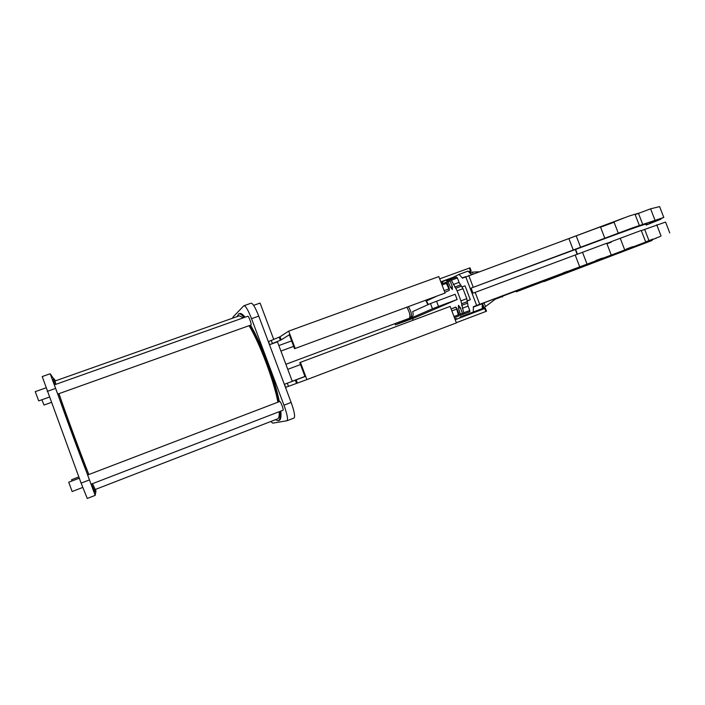 <?xml version="1.0" encoding="UTF-8"?>
<svg xmlns="http://www.w3.org/2000/svg" width="705" height="705" viewBox="0 0 705 705"><rect width="100%" height="100%" fill="white"/><g stroke="black" fill="none" stroke-linecap="round" stroke-linejoin="round"><path stroke-width="1.06" d="M425.979 300.215L428.376 304.498M427.935 304.692L425.67 300.321M409.261 318.316L409.341 318.29C410.574 316.069 409.764 312.394 406.9 307.248M394.967 323.639L395.435 324.873L414.76 317.735L457.131 299.51L455.139 294.267L430.482 303.538L412.672 311.61C413.315 314.219 413.271 315.769 412.522 316.272L411.271 316.739M79.277 478.193L68.72 482.229L72.148 491.526L82.723 487.446M279.691 401.506L87.649 474.985L91.06 484.229L282.987 410.239C284.009 410.107 280.581 401.004 279.7 401.506L279.673 401.515M38.713 400.889L35.25 391.636L45.913 387.856M250.918 325.014L251.006 324.979C251.879 324.529 248.636 315.699 247.799 316.245L247.746 316.272M250.962 325.005L57.739 394.095L54.311 384.877L247.799 316.245M51.28 402.432L44.018 405.04L41.886 399.761M78.819 476.95L71.593 479.708L71.936 480.995M55.757 384.366L54.285 378.99L55.334 380.894M95.51 489.402L95.977 491.526L92.425 483.7M244.15 317.532C241.78 314.677 239.964 313.452 238.713 313.866L237.109 316.598M275.32 419.739L278.281 420.788C279.841 420.171 280.37 417.06 279.859 411.447M297.069 379.449L297.845 379.158L297.069 379.449M451.13 308.975L455.615 307.133L457.007 308.772L459.184 314.509L460.021 315.505L460.7 315.25L458.479 308.182L458.417 305.318L460.233 307.468L462.436 313.258L463.282 314.263L463.969 313.998L460.947 300.841L457.148 290.839L450.759 279.171L450.081 279.506L450.125 280.863L452.319 286.644L452.39 289.561L450.61 287.455L447.596 280.74L446.944 281.066L446.988 282.405L449.164 288.133L449.244 290.345L444.837 292.408M535.21 283.542L530.9 285.181L535.21 283.542M567.331 271.319L562.837 273.029L567.331 271.319M495.65 298.911L500.021 297.272L495.597 298.955M496.047 298.612L500.206 297.061L495.985 298.664M511.099 292.778L506.974 294.346L511.099 292.778M482.846 303.282L534.302 283.807L496.593 298.206L484.035 307.706M543.908 281.63L652.116 240.458L543.908 281.63M651.852 239.762L502.445 296.215C500.471 297.008 500.488 297.052 502.489 296.338M602.378 258.048L595.901 260.515L602.378 258.048M651.869 239.806L656.364 238.114L651.869 239.823M660.25 236.483L655.659 238.237L660.25 236.483M632.623 246.671L626.058 249.173L632.623 246.671M653.147 239.021L646.591 241.515L653.147 239.021M486.485 311.24L485.419 308.279L460.286 317.779L460.004 317.038L473.302 312.024L473.408 306.684L651.887 239.85M611.112 241.797L606.802 243.401M646.027 224.631C650.935 222.013 637.981 226.375 607.164 237.726L471.099 288.116L632.967 227.715L663.793 217.44L651.288 222.524L660.885 219.229L646.194 225.071M577.501 254.276L575.694 249.552M606.274 257.563L516.272 291.8L606.274 257.563M611.261 242.185L606.943 243.78M546.199 247.041L623.696 218.039M600.572 227.169L614.09 222.26M596.069 241.612L589.627 244.142L596.069 241.612M646.106 224.851L650.609 223.185L646.141 224.939M654.302 221.026L649.728 222.824L654.302 221.026M626.366 230.385L619.827 232.967L626.366 230.385M647.005 223.088L640.492 225.653L647.005 223.088M635.179 214.628L650.6 208.821L659.616 206.609L663.793 217.44M618.347 233.346L613.949 221.899L628.552 216.224L635.02 214.223L639.347 225.477M442.37 281.859L445.948 280.035L446.23 280.775L458.999 274.404L462.55 278.14L600.44 226.843L604.837 238.299M293.967 418.039L294.055 418.012C295.298 416.602 294.32 411.412 291.13 402.44L258.753 316.122C255.43 307.697 252.892 303.379 251.139 303.159L243.815 305.794L232.976 317.074L232.694 318.158M455.183 319.665L456.549 319.189L455.183 319.665M293.403 380.859L304.974 376.479L293.403 380.859M304.974 376.496L293.289 380.911L304.974 376.488M460.286 317.779L456.549 319.189L456.267 318.449L454.919 318.96M292.24 381.229L304.948 376.417M455.201 319.691L456.505 319.198L456.223 318.466M485.419 308.279L455.201 319.709M300.4 362.344L450.151 306.402L456.417 322.899L306.895 379.607L300.4 362.344L299.766 362.626L305.001 376.567L284.512 384.251L292.275 381.317L277.462 341.846L269.662 344.683L281.154 339.916L289.314 334.787L294.54 348.702L445.084 293.06L294.54 348.702M445.948 280.035L452.918 277.435M468.543 271.733L470.156 271.205L471.381 274.439M439.691 278.863L469.354 268.067L470.473 271.002L468.534 271.716M453.112 277.338L440.819 281.824M441.03 282.388L442.343 281.912M291.606 340.894L278.854 345.565M436.122 296.47L426.587 300.912M412.548 318.563L413.174 320.22M465.776 313.337L466.507 313.046M442.053 294.285L441.612 294.443M467.371 300.92L470.305 299.704L465.036 285.825L462.119 286.9M470.305 299.704L467.353 300.806M502.542 296.47L495.236 299.22M496.532 298.25L503.855 295.598L496.144 298.55M441.339 283.207L442.643 282.564L442.361 281.833M473.302 312.024L482.273 308.631L482.246 304.683L483.454 302.903M478.598 271.795L470.543 272.236M458.999 274.404L467.997 271.117L471.31 274.465M471.099 288.116L473.029 293.183L606.741 243.243L611.147 254.734M635.038 214.267L639.497 212.936M577.192 254.39L575.324 249.517M611.085 241.718L641.25 230.42L645.613 241.762M641.33 230.614L665.573 222.057L669.75 232.897M449.446 290.055L445.895 282.326L441.603 283.895L445.895 282.326M469.081 312.077L463.282 314.263L469.777 311.804L469.759 310.491L468.085 306.093L466.789 298.664L462.991 288.68L459.078 282.397L457.413 278.008L456.567 277.047L450.777 279.162L456.584 277.047M458.682 316.043L454.425 317.655L458.682 316.043L456.214 307.406M427.741 300.374L427.309 299.722M430.482 303.538L432.473 308.79L395.435 324.873M436.518 301.167L438.519 306.437L432.473 308.79M457.131 299.51L438.519 306.437M306.895 379.607L285.499 387.424M445.084 293.06L438.827 276.589L288.68 331.13L280.008 336.779L268.332 341.652M288.68 331.13L295.157 348.376M469.354 268.067L470.041 267.856L471.151 270.782M486.538 311.222L456.329 322.679M287.772 369.332L300.497 364.573M253.615 305.344L260.083 303.071L273.743 339.466M278.316 420.77L279.224 420.418C280.793 419.801 281.33 416.69 280.828 411.068M279.347 401.638C275.135 380.013 261.017 342.612 250.513 325.164M245.129 317.188C242.749 314.333 240.934 313.108 239.665 313.531L239.63 313.54M270.861 421.475L272.712 423.159L287.005 420.753C288.186 419.369 287.173 414.179 283.974 405.19L251.544 318.686C248.222 310.244 245.719 305.899 244.018 305.662M278.369 402.009C274.13 380.392 260.013 342.974 249.526 325.516M92.514 483.674L95.228 489.508L277.541 418.885C278.854 418.373 279.409 415.976 279.198 411.702M277.902 402.185C274.042 381.017 259.422 342.339 249.024 325.701M243.304 317.84L239.356 315.805M88.839 474.527C80.643 453.782 65.503 412.777 58.964 393.654M55.862 384.322L55.043 381L239.383 315.787M95.968 491.526L94.928 491.931L91.35 484.123M87.693 474.967C79.286 453.667 64.631 413.994 57.801 394.069M54.673 384.745L53.227 379.361L54.285 378.99M88.786 474.553C80.405 453.245 65.75 413.588 58.894 393.681M95.845 491.579L95.175 495.377L87.279 498.453L81.11 483.128L42.212 376.558L50.178 373.756L53.897 379.123M95.175 495.377L50.178 373.756M408.442 306.684C411.226 311.434 412.037 314.923 410.892 317.153L409.552 318.122M460.25 307.512L458.479 308.182M650.6 208.821L654.919 220.022M473.408 306.684L483.489 302.886M465.688 276.624L476.642 305.415M479.691 304.26L475.161 292.363M468.719 275.417L473.24 287.296M568.944 238.713L573.35 250.222M576.205 235.858L580.629 247.393M638.474 213.351L642.793 224.569M473.011 273.84L472.403 272.236M469.239 271.478L469.9 273.24M447.367 279.462L447.605 280.088M661.07 236.008L656.752 224.798M648.952 240.581L644.634 229.354M624.621 249.676L620.224 238.219M586.948 263.873L582.515 252.319M579.642 266.649L575.236 255.131M484.035 302.815L485.454 306.525M461.722 317.241L461.44 316.501M483.507 309.001L482.246 305.688M482.555 303.635L473.24 307.142M462.136 277.937L465.556 276.686M446.688 283.269L442.017 284.979M448.821 288.891L444.15 290.61M449.931 279.885L447.622 280.731L449.931 279.885M450.195 281.048L448.424 281.7M452.381 286.803L450.61 287.455M457.413 278.008L451.579 280.141M459.078 282.397L453.253 284.538M460.515 284.943L454.681 287.094M461.546 286.124L455.712 288.274M462.991 288.68L457.148 290.839M466.789 298.664L460.947 300.841M467.424 301.573L461.59 303.749M467.45 303.194L461.634 305.371M468.085 306.093L462.268 308.279M469.759 310.491L463.943 312.676M469.777 311.804L463.969 313.998M462.436 313.276L460.665 313.937M466.454 313.073L460.7 315.25M455.941 307.186L451.13 308.993M456.514 309.142L451.852 310.887M458.647 314.765L453.994 316.519M285.675 387.353L284.512 384.251M268.508 341.59L269.662 344.683M271.293 340.506L272.456 343.608M279.189 337.157L280.361 340.286M280.008 336.779L281.18 339.907L279.982 336.787M297.36 382.982L296.179 379.845M296.505 383.3L295.333 380.171M288.477 386.296L287.314 383.194M485.868 311.478L484.749 308.534M283.974 405.19L291.13 402.44M251.544 318.686L258.753 316.122M81.11 483.128L89.13 480.052M47.2 391.39L55.281 388.508M409.288 318.308L285.877 364.282M49.315 397.109L38.705 400.898M502.709 296.911L502.445 296.215M442.326 281.85L442.599 282.582M484.405 308.658L482.52 303.696M458.021 316.298L454.91 317.479M297.325 382.991L296.153 379.863M287.005 420.753L294.055 418.012M238.713 313.866L239.665 313.531M293.659 346.367L280.916 351.055"/></g></svg>
